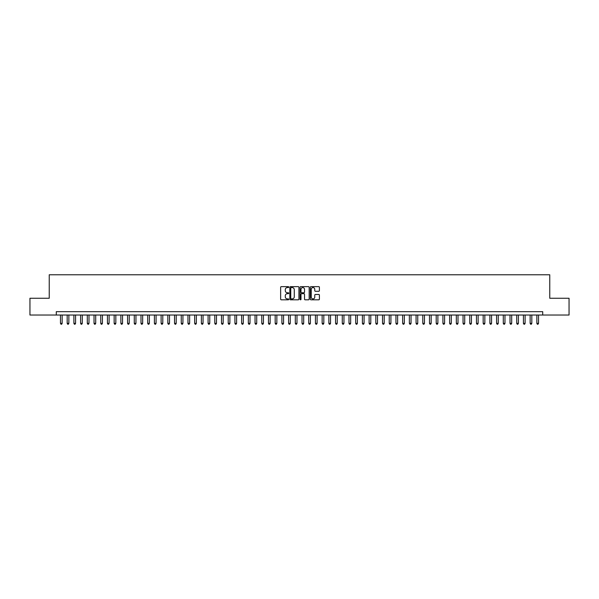 <?xml version="1.0" encoding="UTF-8"?>
<svg xmlns="http://www.w3.org/2000/svg" width="599" height="599" viewBox="0 0 599 599"><rect width="100%" height="100%" fill="white"/><g stroke="black" fill="none" stroke-linecap="round" stroke-linejoin="round"><path stroke-width="0.9" d="M288.763 287.101A0.464 0.464 0 0 0 288.306 286.644L281.305 286.644A0.659 0.659 0 0 0 280.646 287.303L280.646 299.156A0.659 0.659 0 0 0 281.305 299.814L288.306 299.814A0.464 0.464 0 0 0 288.763 299.35A0.464 0.464 0 0 0 288.306 298.894L287.4 298.894A2.104 2.104 0 0 1 285.289 296.782L285.289 295.794A2.104 2.104 0 0 1 287.4 293.69L288.306 293.69A0.464 0.464 0 0 0 288.763 293.225A0.464 0.464 0 0 0 288.306 292.769L287.4 292.769A2.104 2.104 0 0 1 285.289 290.657L285.289 289.669A2.104 2.104 0 0 1 287.4 287.565L288.306 287.565A0.464 0.464 0 0 0 288.763 287.101M318.75 291.286A0.659 0.659 0 0 0 319.402 290.627L319.402 287.303A0.659 0.659 0 0 0 318.75 286.644L310.978 286.644A0.659 0.659 0 0 0 310.319 287.303L310.319 299.156A0.659 0.659 0 0 0 310.978 299.814L318.75 299.814A0.659 0.659 0 0 0 319.402 299.156L319.402 295.135A0.659 0.659 0 0 0 318.75 294.476L315.418 294.476A0.659 0.659 0 0 0 314.76 295.135L314.76 297.126A1.76 1.76 0 0 1 313 298.894A1.76 1.76 0 0 1 311.24 297.126L311.24 289.324A1.76 1.76 0 0 1 313 287.565A1.76 1.76 0 0 1 314.76 289.324L314.76 290.627A0.659 0.659 0 0 0 315.418 291.286L318.75 291.286M56.284 315.029L29.95 315.029L29.95 298.257L49.238 298.257L49.238 274.776L549.762 274.776L549.762 298.257L569.05 298.257L569.05 315.029L542.716 315.029L542.716 311.675L56.284 311.675L56.284 315.029L542.716 315.029M298.923 287.303A0.659 0.659 0 0 0 298.265 286.644L290.493 286.644A0.659 0.659 0 0 0 289.834 287.303L289.834 299.156A0.659 0.659 0 0 0 290.493 299.814L298.265 299.814A0.659 0.659 0 0 0 298.923 299.156L298.923 287.303M300.735 286.644L308.507 286.644A0.659 0.659 0 0 1 309.166 287.303L309.166 299.156A0.659 0.659 0 0 1 308.507 299.814L305.183 299.814A0.659 0.659 0 0 1 304.524 299.156L304.524 294.349A0.659 0.659 0 0 0 303.865 293.69L301.656 293.69A0.659 0.659 0 0 0 300.998 294.349L300.998 299.35A0.464 0.464 0 0 1 300.541 299.814A0.464 0.464 0 0 1 300.077 299.35L300.077 287.303A0.659 0.659 0 0 1 300.735 286.644M291.219 287.565A0.464 0.464 0 0 0 290.755 288.022L290.755 298.429A0.464 0.464 0 0 0 291.219 298.894L292.17 298.894A2.104 2.104 0 0 0 294.281 296.782L294.281 289.669A2.104 2.104 0 0 0 292.17 287.565L291.219 287.565M304.524 289.354A1.76 1.76 0 0 0 302.757 287.595A1.76 1.76 0 0 0 300.998 289.354L300.998 292.11A0.659 0.659 0 0 0 301.656 292.769L303.865 292.769A0.659 0.659 0 0 0 304.524 292.11L304.524 289.354M60.477 315.029L60.477 323.355L62.154 323.355L62.154 315.029M62.154 323.355L61.652 324.224L60.978 324.224L60.477 323.355M67.185 315.029L67.185 323.355L68.863 323.355L68.863 315.029M68.863 323.355L68.361 324.224L67.687 324.224L67.185 323.355M73.894 315.029L73.894 323.355L75.571 323.355L75.571 315.029M75.571 323.355L75.07 324.224L74.403 324.224L73.894 323.355M80.603 315.029L80.603 323.355L82.28 323.355L82.28 315.029M82.28 323.355L81.778 324.224L81.112 324.224L80.603 323.355M87.312 315.029L87.312 323.355L88.996 323.355L88.996 315.029M88.996 323.355L88.487 324.224L87.821 324.224L87.312 323.355M94.028 315.029L94.028 323.355L95.705 323.355L95.705 315.029M95.705 323.355L95.196 324.224L94.53 324.224L94.028 323.355M100.737 315.029L100.737 323.355L102.414 323.355L102.414 315.029M102.414 323.355L101.905 324.224L101.238 324.224L100.737 323.355M107.446 315.029L107.446 323.355L109.123 323.355L109.123 315.029M109.123 323.355L108.621 324.224L107.947 324.224L107.446 323.355M114.154 315.029L114.154 323.355L115.832 323.355L115.832 315.029M115.832 323.355L115.33 324.224L114.656 324.224L114.154 323.355M120.863 315.029L120.863 323.355L122.54 323.355L122.54 315.029M122.54 323.355L122.039 324.224L121.365 324.224L120.863 323.355M127.572 315.029L127.572 323.355L129.249 323.355L129.249 315.029M129.249 323.355L128.748 324.224L128.074 324.224L127.572 323.355M134.281 315.029L134.281 323.355L135.958 323.355L135.958 315.029M135.958 323.355L135.456 324.224L134.782 324.224L134.281 323.355M140.99 315.029L140.99 323.355L142.667 323.355L142.667 315.029M142.667 323.355L142.165 324.224L141.491 324.224L140.99 323.355M147.698 315.029L147.698 323.355L149.376 323.355L149.376 315.029M149.376 323.355L148.874 324.224L148.2 324.224L147.698 323.355M154.407 315.029L154.407 323.355L156.084 323.355L156.084 315.029M156.084 323.355L155.583 324.224L154.909 324.224L154.407 323.355M161.116 315.029L161.116 323.355L162.793 323.355L162.793 315.029M162.793 323.355L162.292 324.224L161.625 324.224L161.116 323.355M167.825 315.029L167.825 323.355L169.502 323.355L169.502 315.029M169.502 323.355L169 324.224L168.334 324.224L167.825 323.355M174.541 315.029L174.541 323.355L176.218 323.355L176.218 315.029M176.218 323.355L175.709 324.224L175.043 324.224L174.541 323.355M181.25 315.029L181.25 323.355L182.927 323.355L182.927 315.029M182.927 323.355L182.418 324.224L181.752 324.224L181.25 323.355M187.959 315.029L187.959 323.355L189.636 323.355L189.636 315.029M189.636 323.355L189.127 324.224L188.46 324.224L187.959 323.355M194.668 315.029L194.668 323.355L196.345 323.355L196.345 315.029M196.345 323.355L195.843 324.224L195.169 324.224L194.668 323.355M201.376 315.029L201.376 323.355L203.054 323.355L203.054 315.029M203.054 323.355L202.552 324.224L201.878 324.224L201.376 323.355M208.085 315.029L208.085 323.355L209.762 323.355L209.762 315.029M209.762 323.355L209.261 324.224L208.587 324.224L208.085 323.355M214.794 315.029L214.794 323.355L216.471 323.355L216.471 315.029M216.471 323.355L215.969 324.224L215.296 324.224L214.794 323.355M221.503 315.029L221.503 323.355L223.18 323.355L223.18 315.029M223.18 323.355L222.678 324.224L222.004 324.224L221.503 323.355M228.212 315.029L228.212 323.355L229.889 323.355L229.889 315.029M229.889 323.355L229.387 324.224L228.713 324.224L228.212 323.355M234.92 315.029L234.92 323.355L236.598 323.355L236.598 315.029M236.598 323.355L236.096 324.224L235.422 324.224L234.92 323.355M241.629 315.029L241.629 323.355L243.306 323.355L243.306 315.029M243.306 323.355L242.805 324.224L242.138 324.224L241.629 323.355M248.338 315.029L248.338 323.355L250.015 323.355L250.015 315.029M250.015 323.355L249.513 324.224L248.847 324.224L248.338 323.355M255.047 315.029L255.047 323.355L256.724 323.355L256.724 315.029M256.724 323.355L256.222 324.224L255.556 324.224L255.047 323.355M261.763 315.029L261.763 323.355L263.44 323.355L263.44 315.029M263.44 323.355L262.931 324.224L262.265 324.224L261.763 323.355M268.472 315.029L268.472 323.355L270.149 323.355L270.149 315.029M270.149 323.355L269.64 324.224L268.973 324.224L268.472 323.355M275.181 315.029L275.181 323.355L276.858 323.355L276.858 315.029M276.858 323.355L276.356 324.224L275.682 324.224L275.181 323.355M281.889 315.029L281.889 323.355L283.567 323.355L283.567 315.029M283.567 323.355L283.065 324.224L282.391 324.224L281.889 323.355M288.598 315.029L288.598 323.355L290.275 323.355L290.275 315.029M290.275 323.355L289.774 324.224L289.1 324.224L288.598 323.355M295.307 315.029L295.307 323.355L296.984 323.355L296.984 315.029M296.984 323.355L296.483 324.224L295.809 324.224L295.307 323.355M302.016 315.029L302.016 323.355L303.693 323.355L303.693 315.029M303.693 323.355L303.191 324.224L302.517 324.224L302.016 323.355M308.725 315.029L308.725 323.355L310.402 323.355L310.402 315.029M310.402 323.355L309.9 324.224L309.226 324.224L308.725 323.355M315.433 315.029L315.433 323.355L317.111 323.355L317.111 315.029M317.111 323.355L316.609 324.224L315.935 324.224L315.433 323.355M322.142 315.029L322.142 323.355L323.819 323.355L323.819 315.029M323.819 323.355L323.318 324.224L322.644 324.224L322.142 323.355M328.851 315.029L328.851 323.355L330.528 323.355L330.528 315.029M330.528 323.355L330.027 324.224L329.36 324.224L328.851 323.355M335.56 315.029L335.56 323.355L337.237 323.355L337.237 315.029M337.237 323.355L336.735 324.224L336.069 324.224L335.56 323.355M342.276 315.029L342.276 323.355L343.953 323.355L343.953 315.029M343.953 323.355L343.444 324.224L342.778 324.224L342.276 323.355M348.985 315.029L348.985 323.355L350.662 323.355L350.662 315.029M350.662 323.355L350.153 324.224L349.487 324.224L348.985 323.355M355.694 315.029L355.694 323.355L357.371 323.355L357.371 315.029M357.371 323.355L356.862 324.224L356.195 324.224L355.694 323.355M362.402 315.029L362.402 323.355L364.08 323.355L364.08 315.029M364.08 323.355L363.578 324.224L362.904 324.224L362.402 323.355M369.111 315.029L369.111 323.355L370.788 323.355L370.788 315.029M370.788 323.355L370.287 324.224L369.613 324.224L369.111 323.355M375.82 315.029L375.82 323.355L377.497 323.355L377.497 315.029M377.497 323.355L376.996 324.224L376.322 324.224L375.82 323.355M382.529 315.029L382.529 323.355L384.206 323.355L384.206 315.029M384.206 323.355L383.704 324.224L383.031 324.224L382.529 323.355M389.238 315.029L389.238 323.355L390.915 323.355L390.915 315.029M390.915 323.355L390.413 324.224L389.739 324.224L389.238 323.355M395.946 315.029L395.946 323.355L397.624 323.355L397.624 315.029M397.624 323.355L397.122 324.224L396.448 324.224L395.946 323.355M402.655 315.029L402.655 323.355L404.332 323.355L404.332 315.029M404.332 323.355L403.831 324.224L403.157 324.224L402.655 323.355M409.364 315.029L409.364 323.355L411.041 323.355L411.041 315.029M411.041 323.355L410.54 324.224L409.873 324.224L409.364 323.355M416.073 315.029L416.073 323.355L417.75 323.355L417.75 315.029M417.75 323.355L417.248 324.224L416.582 324.224L416.073 323.355M422.782 315.029L422.782 323.355L424.459 323.355L424.459 315.029M424.459 323.355L423.957 324.224L423.291 324.224L422.782 323.355M429.498 315.029L429.498 323.355L431.175 323.355L431.175 315.029M431.175 323.355L430.666 324.224L430 324.224L429.498 323.355M436.207 315.029L436.207 323.355L437.884 323.355L437.884 315.029M437.884 323.355L437.375 324.224L436.708 324.224L436.207 323.355M442.916 315.029L442.916 323.355L444.593 323.355L444.593 315.029M444.593 323.355L444.091 324.224L443.417 324.224L442.916 323.355M449.624 315.029L449.624 323.355L451.302 323.355L451.302 315.029M451.302 323.355L450.8 324.224L450.126 324.224L449.624 323.355M456.333 315.029L456.333 323.355L458.01 323.355L458.01 315.029M458.01 323.355L457.509 324.224L456.835 324.224L456.333 323.355M463.042 315.029L463.042 323.355L464.719 323.355L464.719 315.029M464.719 323.355L464.218 324.224L463.544 324.224L463.042 323.355M469.751 315.029L469.751 323.355L471.428 323.355L471.428 315.029M471.428 323.355L470.926 324.224L470.252 324.224L469.751 323.355M476.46 315.029L476.46 323.355L478.137 323.355L478.137 315.029M478.137 323.355L477.635 324.224L476.961 324.224L476.46 323.355M483.168 315.029L483.168 323.355L484.846 323.355L484.846 315.029M484.846 323.355L484.344 324.224L483.67 324.224L483.168 323.355M489.877 315.029L489.877 323.355L491.554 323.355L491.554 315.029M491.554 323.355L491.053 324.224L490.379 324.224L489.877 323.355M496.586 315.029L496.586 323.355L498.263 323.355L498.263 315.029M498.263 323.355L497.762 324.224L497.095 324.224L496.586 323.355M503.295 315.029L503.295 323.355L504.972 323.355L504.972 315.029M504.972 323.355L504.47 324.224L503.804 324.224L503.295 323.355M510.004 315.029L510.004 323.355L511.688 323.355L511.688 315.029M511.688 323.355L511.179 324.224L510.513 324.224L510.004 323.355M516.72 315.029L516.72 323.355L518.397 323.355L518.397 315.029M518.397 323.355L517.888 324.224L517.222 324.224L516.72 323.355M523.429 315.029L523.429 323.355L525.106 323.355L525.106 315.029M525.106 323.355L524.597 324.224L523.93 324.224L523.429 323.355M530.137 315.029L530.137 323.355L531.815 323.355L531.815 315.029M531.815 323.355L531.313 324.224L530.639 324.224L530.137 323.355M536.846 315.029L536.846 323.355L538.523 323.355L538.523 315.029M538.523 323.355L538.022 324.224L537.348 324.224L536.846 323.355"/></g></svg>
